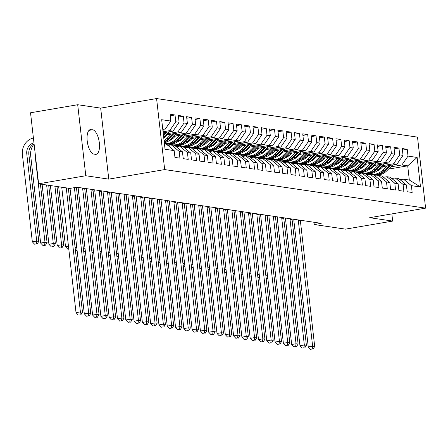 <?xml version="1.0" encoding="UTF-8"?>
<svg xmlns="http://www.w3.org/2000/svg" width="448" height="448" viewBox="0 0 448 448"><rect width="100%" height="100%" fill="white"/><g stroke="black" fill="none" stroke-linecap="round" stroke-linejoin="round"><path stroke-width="0.67" d="M77.7 104.726L85.792 175.739L108.769 179.133L100.677 108.119L77.7 104.726L30.531 112.778L38.623 183.798L69.888 188.418L76.877 187.225L321.216 223.328L314.227 224.521L345.498 229.141L392.666 221.082L391.849 213.903M100.677 108.119L156.582 98.566L417.508 137.127L425.6 208.141L164.674 169.585L156.582 98.566M388.545 169.103L407.702 165.833L417.133 157.45L408.01 156.1L407.232 149.29L402.259 148.551L403.032 155.366L399.717 154.874L398.938 148.064L393.966 147.325L394.738 154.14L391.423 153.653L390.645 146.838L385.672 146.104L386.445 152.914L383.13 152.426L382.351 145.611L377.378 144.878L378.151 151.687L374.836 151.2L374.058 144.385L369.079 143.651L369.858 150.466L366.542 149.974L365.764 143.158L360.786 142.425L361.564 149.24L358.249 148.747L357.47 141.932L352.492 141.198L353.27 148.014L349.955 147.521L349.177 140.711L344.198 139.972L344.977 146.787L341.656 146.294L340.883 139.485L335.905 138.746L336.683 145.561L333.362 145.074L332.59 138.258L327.611 137.525L328.39 144.334L325.069 143.847L324.296 137.032L319.318 136.298L320.096 143.108L316.775 142.621L316.002 135.806L311.024 135.072L311.802 141.887L308.482 141.394L307.709 134.579L302.73 133.846L303.509 140.661L300.188 140.168L299.415 133.353L294.437 132.619L295.215 139.434L291.894 138.942L291.116 132.132L286.143 131.393L286.916 138.208L283.601 137.715L282.822 130.906L277.85 130.166L278.622 136.982L275.307 136.494L274.529 129.679L269.556 128.946L270.329 135.755L267.014 135.268L266.235 128.453L261.262 127.719L262.035 134.529L258.72 134.042L257.942 127.226L252.969 126.493L253.742 133.308L250.426 132.815L249.648 126L244.675 125.266L245.448 132.082L242.133 131.589L241.354 124.774L236.376 124.04L237.154 130.855L233.839 130.362L233.061 123.553L228.082 122.814L228.861 129.629L225.546 129.136L224.767 122.326L219.789 121.587L220.567 128.402L217.252 127.915L216.474 121.1L211.495 120.366L212.274 127.176L208.953 126.689L208.18 119.874L203.202 119.14L203.98 125.95L200.659 125.462L199.886 118.647L194.908 117.914L195.686 124.729L192.366 124.236L191.593 117.421L186.614 116.687L187.393 123.502L184.072 123.01L183.299 116.194L178.321 115.461L179.099 122.276L175.778 121.783L175.006 114.974L170.027 114.234L170.806 121.05L164.69 129.92L162.814 129.646M417.133 157.45L420.504 187.006L411.376 185.657L403.514 179.178L400.131 179.754M170.806 121.05L161.678 119.7L165.049 149.257L174.171 150.606L174.95 157.422L179.922 158.155L179.15 151.346L182.465 151.833L183.243 158.648L188.216 159.382L187.443 152.566L190.758 153.059L191.537 159.874L196.51 160.608L195.737 153.793L199.052 154.286L199.83 161.095L204.803 161.834L204.03 155.019L207.346 155.512L208.124 162.322L213.097 163.061L212.324 156.246L215.639 156.733L216.418 163.548L221.396 164.287L220.618 157.472L223.933 157.959L224.711 164.774L229.69 165.508L228.911 158.698L232.226 159.186L233.005 166.001L237.983 166.734L237.205 159.919L240.52 160.412L241.298 167.227L246.277 167.961L245.498 161.146L248.819 161.638L249.592 168.454L254.57 169.187L253.792 162.372L257.113 162.865L257.886 169.674L262.864 170.414L262.086 163.598L265.406 164.091L266.179 170.901L271.158 171.64L270.379 164.825L273.7 165.312L274.473 172.127L279.451 172.861L278.673 166.051L281.994 166.538L282.766 173.354L287.745 174.087L286.966 167.278L290.287 167.765L291.06 174.58L296.038 175.314L295.26 168.498L298.581 168.991L299.359 175.806L304.332 176.54L303.559 169.725L306.874 170.218L307.653 177.033L312.626 177.766L311.853 170.951L315.168 171.444L315.946 178.254L320.919 178.993L320.146 172.178L323.462 172.67L324.24 179.48L329.213 180.219L328.44 173.404L331.755 173.891L332.534 180.706L337.506 181.44L336.734 174.63L340.049 175.118L340.827 181.933L345.8 182.666L345.027 175.857L348.342 176.344L349.121 183.159L354.099 183.893L353.321 177.078L356.636 177.57L357.414 184.386L362.393 185.119L361.614 178.304L364.93 178.797L365.708 185.612L370.686 186.346L369.908 179.53L373.223 180.023L374.002 186.833L378.98 187.572L378.202 180.757L381.522 181.25L382.295 188.059L387.274 188.798L386.495 181.983L389.816 182.47L390.589 189.286L395.567 190.019L394.789 183.21L398.11 183.697L398.882 190.512L403.861 191.246L403.082 184.436L406.403 184.923L407.176 191.738L412.154 192.472L411.376 185.657M163.055 131.785L169.669 130.654L172.984 131.146L163.173 132.821M175.778 121.783L169.669 130.654M179.099 122.276L172.984 131.146M164.433 143.847L166.309 144.122L174.171 150.606M166.919 133.767L177.962 131.88L181.278 132.373L165.598 135.05M184.072 123.01L177.962 131.88M187.393 123.502L181.278 132.373M179.15 151.346L171.282 144.861L167.899 145.438M171.282 144.861L174.602 145.348L182.465 151.833M163.649 136.97L165.273 136.69M175.213 134.994L186.256 133.106L189.571 133.599L173.891 136.276M192.366 124.236L186.256 133.106M195.686 124.729L189.571 133.599M187.443 152.566L179.581 146.087L176.193 146.664M179.581 146.087L182.896 146.574L190.758 153.059M171.914 138.197L173.566 137.917M183.506 136.22L194.55 134.333L197.865 134.826L182.185 137.502M170.582 139.485L171.942 139.25M200.659 125.462L194.55 134.333M203.98 125.95L197.865 134.826M195.737 153.793L187.874 147.308L184.486 147.89M187.874 147.308L191.19 147.801L199.052 154.286M180.208 139.423L181.866 139.143M191.8 137.446L202.843 135.559L206.158 136.046L190.478 138.729M178.875 140.711L180.236 140.476M208.953 126.689L202.843 135.559M212.274 127.176L206.158 136.046M204.03 155.019L196.168 148.534L192.78 149.111M196.168 148.534L199.483 149.027L207.346 155.512M166.628 144.385L168.134 144.127M188.502 140.65L190.159 140.37M200.094 138.673L211.137 136.786L214.452 137.273L198.772 139.955M168.196 145.174L171.55 144.603M187.169 141.932L188.53 141.702M217.252 127.915L211.137 136.786M220.567 128.402L214.452 137.273M212.324 156.246L204.462 149.761L201.079 150.338M204.462 149.761L207.777 150.254L215.639 156.733M174.922 145.611L176.428 145.354M196.795 141.876L198.453 141.596M208.387 139.894L219.43 138.012L222.746 138.499L207.066 141.176M176.49 146.401L179.844 145.83M195.462 143.158L196.823 142.929M225.546 129.136L219.43 138.012M228.861 129.629L222.746 138.499M220.618 157.472L212.755 150.987L209.373 151.564M212.755 150.987L216.07 151.48L223.933 157.959M183.215 146.838L184.722 146.58M205.089 143.102L206.746 142.817M216.681 141.12L227.724 139.233L231.039 139.726L215.365 142.402M184.783 147.627L188.138 147.056M203.756 144.385L205.117 144.155M233.839 130.362L227.724 139.233M237.154 130.855L231.039 139.726M228.911 158.698L221.049 152.214L217.666 152.79M221.049 152.214L224.364 152.701L232.226 159.186M191.509 148.064L193.015 147.806M213.382 144.329L215.04 144.043M224.974 142.346L236.018 140.459L239.333 140.952L223.658 143.629M193.077 148.854L196.431 148.282M212.055 145.611L213.41 145.382M242.133 131.589L236.018 140.459M245.448 132.082L239.333 140.952M237.205 159.919L229.342 153.44L225.96 154.017M229.342 153.44L232.658 153.927L240.52 160.412M199.802 149.29L201.309 149.033M221.676 145.555L223.334 145.27M233.268 143.573L244.311 141.686L247.632 142.178L231.952 144.855M201.37 150.08L204.725 149.503M220.349 146.838L221.704 146.602M250.426 132.815L244.311 141.686M253.742 133.308L247.632 142.178M245.498 161.146L237.636 154.666L234.254 155.243M237.636 154.666L240.951 155.154L248.819 161.638M208.096 150.517L209.602 150.259M229.97 146.776L231.627 146.496M241.567 144.799L252.605 142.912L255.926 143.405L240.246 146.082M209.664 151.306L213.018 150.73M228.642 148.064L229.998 147.829M258.72 134.042L252.605 142.912M262.035 134.529L255.926 143.405M253.792 162.372L245.93 155.887L242.547 156.47M245.93 155.887L249.245 156.38L257.113 162.865M216.39 151.743L217.896 151.486M238.263 148.002L239.921 147.722M249.861 146.026L260.898 144.138L264.219 144.626L248.539 147.308M217.958 152.527L221.312 151.956M236.936 149.29L238.297 149.055M267.014 135.268L260.898 144.138M270.329 135.755L264.219 144.626M262.086 163.598L254.223 157.114L250.841 157.69M254.223 157.114L257.544 157.606L265.406 164.091M224.683 152.964L226.195 152.706M246.557 149.229L248.214 148.949M258.154 147.252L269.192 145.365L272.513 145.852L256.833 148.534M226.251 153.754L229.606 153.182M245.23 150.511L246.59 150.282M275.307 136.494L269.192 145.365M278.622 136.982L272.513 145.852M270.379 164.825L262.517 158.34L259.134 158.917M262.517 158.34L265.838 158.833L273.7 165.312M232.977 154.19L234.489 153.933M254.85 150.455L256.508 150.17M266.448 148.473L277.486 146.591L280.806 147.078L265.126 149.755M234.545 154.98L237.899 154.409M253.523 151.738L254.884 151.508M283.601 137.715L277.486 146.591M286.916 138.208L280.806 147.078M278.673 166.051L270.81 159.566L267.428 160.143M270.81 159.566L274.131 160.059L281.994 166.538M241.27 155.417L242.782 155.159M263.144 151.682L264.802 151.396M274.742 149.699L285.779 147.812L289.1 148.305L273.42 150.982M242.838 156.206L246.193 155.635M261.817 152.964L263.178 152.734M291.894 138.942L285.779 147.812M295.215 139.434L289.1 148.305M286.966 167.278L279.104 160.793L275.722 161.37M279.104 160.793L282.425 161.28L290.287 167.765M249.564 156.643L251.076 156.386M271.438 152.908L273.095 152.622M283.035 150.926L294.073 149.038L297.394 149.531L281.714 152.208M251.132 157.433L254.492 156.862M270.11 154.19L271.471 153.961M300.188 140.168L294.073 149.038M303.509 140.661L297.394 149.531M295.26 168.498L287.398 162.019L284.015 162.596M287.398 162.019L290.718 162.506L298.581 168.991M257.863 157.87L259.37 157.612M279.731 154.134L281.389 153.849M291.329 152.152L302.372 150.265L305.687 150.758L290.007 153.434M259.426 158.659L262.786 158.082M278.404 155.417L279.765 155.182M308.482 141.394L302.372 150.265M311.802 141.887L305.687 150.758M303.559 169.725L295.691 163.246L292.309 163.822M295.691 163.246L299.012 163.733L306.874 170.218M266.157 159.096L267.663 158.838M288.025 155.355L289.682 155.075M299.622 153.378L310.666 151.491L313.981 151.984L298.301 154.661M267.719 159.886L271.079 159.309M286.698 156.643L288.058 156.408M316.775 142.621L310.666 151.491M320.096 143.108L313.981 151.984M311.853 170.951L303.985 164.466L300.602 165.049M303.985 164.466L307.306 164.959L315.168 171.444M274.45 160.317L275.957 160.065M296.324 156.582L297.976 156.302M307.916 154.605L318.959 152.718L322.274 153.205L306.594 155.887M276.018 161.106L279.373 160.535M294.991 157.87L296.352 157.634M325.069 143.847L318.959 152.718M328.39 144.334L322.274 153.205M320.146 172.178L312.284 165.693L308.896 166.27M312.284 165.693L315.599 166.186L323.462 172.67M282.744 161.543L284.25 161.286M304.618 157.808L306.27 157.528M316.21 155.826L327.253 153.944L330.568 154.431L314.888 157.108M284.312 162.333L287.666 161.762M303.285 159.09L304.646 158.861M333.362 145.074L327.253 153.944M336.683 145.561L330.568 154.431M328.44 173.404L320.578 166.919L317.19 167.496M320.578 166.919L323.893 167.412L331.755 173.891M291.038 162.77L292.544 162.512M312.911 159.034L314.569 158.749M324.503 157.052L335.546 155.17L338.862 155.658L323.182 158.334M292.606 163.559L295.96 162.988M311.578 160.317L312.939 160.087M341.656 146.294L335.546 155.17M344.977 146.787L338.862 155.658M336.734 174.63L328.871 168.146L325.483 168.722M328.871 168.146L332.186 168.633L340.049 175.118M299.331 163.996L300.838 163.738M321.205 160.261L322.862 159.975M332.797 158.278L343.84 156.391L347.155 156.884L331.475 159.561M300.899 164.786L304.254 164.214M319.872 161.543L321.233 161.314M349.955 147.521L343.84 156.391M353.27 148.014L347.155 156.884M345.027 175.857L337.165 169.372L333.782 169.949M337.165 169.372L340.48 169.859L348.342 176.344M307.625 165.222L309.131 164.965M329.498 161.487L331.156 161.202M341.09 159.505L352.134 157.618L355.449 158.11L339.769 160.787M309.193 166.012L312.547 165.435M328.166 162.77L329.526 162.54M358.249 148.747L352.134 157.618M361.564 149.24L355.449 158.11M353.321 177.078L345.458 170.598L342.076 171.175M345.458 170.598L348.774 171.086L356.636 177.57M315.918 166.449L317.425 166.191M337.792 162.714L339.45 162.428M349.384 160.731L360.427 158.844L363.742 159.337L348.068 162.014M317.486 167.238L320.841 166.662M336.459 163.996L337.82 163.761M366.542 149.974L360.427 158.844M369.858 150.466L363.742 159.337M361.614 178.304L353.752 171.825L350.37 172.402M353.752 171.825L357.067 172.312L364.93 178.797M324.212 167.675L325.718 167.418M346.086 163.934L347.743 163.654M357.678 161.958L368.721 160.07L372.036 160.563L356.362 163.24M325.78 168.465L329.134 167.888M344.758 165.222L346.114 164.987M374.836 151.2L368.721 160.07M378.151 151.687L372.036 160.563M369.908 179.53L362.046 173.046L358.663 173.628M362.046 173.046L365.361 173.538L373.223 180.023M332.506 168.896L334.012 168.638M354.379 165.161L356.037 164.881M365.971 163.184L377.014 161.297L380.335 161.784L364.655 164.466M334.074 169.686L337.428 169.114M353.052 166.449L354.407 166.214M383.13 152.426L377.014 161.297M386.445 152.914L380.335 161.784M378.202 180.757L370.339 174.272L366.957 174.849M370.339 174.272L373.654 174.765L381.522 181.25M340.799 170.122L342.306 169.865M362.673 166.387L364.33 166.107M374.27 164.405L385.308 162.523L388.629 163.01L372.949 165.687M342.367 170.912L345.722 170.341M361.346 167.67L362.701 167.44M391.423 153.653L385.308 162.523M394.738 154.14L388.629 163.01M386.495 181.983L378.633 175.498L375.25 176.075M378.633 175.498L381.948 175.991L389.816 182.47M349.093 171.349L350.599 171.091M370.966 167.614L372.624 167.328M382.564 165.631L393.602 163.75L396.922 164.237L381.242 166.914M350.661 172.138L354.015 171.567M369.639 168.896L371 168.666M399.717 154.874L393.602 163.75M403.032 155.366L396.922 164.237M394.789 183.21L386.926 176.725L383.544 177.302M386.926 176.725L390.247 177.212L398.11 183.697M357.386 172.575L358.898 172.318M379.26 168.84L380.918 168.554M390.858 166.858L401.895 164.97L407.702 165.833L409.321 180.034L403.514 179.178M363.871 173.32L364.7 173.174M376.718 171.125L377.07 171.063M408.01 156.1L401.895 164.97M403.082 184.436L395.22 177.951L391.838 178.528M395.22 177.951L398.541 178.438L406.403 184.923M85.792 175.739L38.623 183.798M425.6 208.141L369.695 217.689L392.666 221.082M108.769 179.133L164.674 169.585M313.97 222.258L314.227 224.521M162.882 130.228L164.69 129.92M420.504 187.006L409.321 180.034M91.129 129.539A12.454 5.146 80.3 0 0 90.429 129.545A12.454 5.146 80.3 0 0 87.326 141.865A12.454 5.146 80.3 0 0 93.929 154.106L95.424 154.33A12.454 5.146 80.3 0 0 96.118 154.325A12.454 5.146 80.3 0 0 99.226 142.005A12.454 5.146 80.3 0 0 92.624 129.763L89.774 129.774M407.232 149.29L402.433 150.108M398.938 148.064L394.139 148.882M390.645 146.838L385.846 147.655M382.351 145.611L377.552 146.429M374.058 144.385L369.258 145.208M365.764 143.158L360.965 143.982M357.47 141.932L352.671 142.755M349.177 140.711L344.378 141.529M340.883 139.485L336.084 140.302M332.59 138.258L327.79 139.076M324.296 137.032L319.497 137.85M316.002 135.806L311.203 136.629M307.709 134.579L302.91 135.402M299.415 133.353L294.616 134.176M291.116 132.132L286.317 132.95M282.822 130.906L278.023 131.723M274.529 129.679L269.73 130.497M266.235 128.453L261.436 129.27M257.942 127.226L253.142 128.05M249.648 126L244.849 126.823M241.354 124.774L236.555 125.597M233.061 123.553L228.262 124.37M224.767 122.326L219.968 123.144M216.474 121.1L211.674 121.918M208.18 119.874L203.381 120.691M199.886 118.647L195.087 119.47M191.593 117.421L186.794 118.244M183.299 116.194L178.5 117.018M175.006 114.974L170.206 115.791M384.412 177.156A14.89 13.434 -81.6 0 0 383.561 176.999L383.09 176.926M383.97 177.229A14.89 13.434 -81.6 0 0 383.18 177.005M300.334 220.242A9.733 8.781 -81.6 0 0 300.384 220.886L314.698 346.506L312.626 346.198L312.222 349.009L310.475 349.311L312.222 349.009M298.262 219.934A9.733 8.781 -81.6 0 0 298.312 220.578L312.626 346.198L308.258 346.948L293.944 221.323A14.599 13.171 98.4 0 1 293.843 219.285M308.258 346.948L310.475 349.311M313.051 349.132L314.698 346.506M382.9 166.634L380.878 168.594A12.359 11.155 98.4 0 1 376.538 171.254M387.038 165.922L382.362 170.47A14.89 13.434 98.4 0 1 371.454 174.171A14.89 13.434 98.4 0 1 369.41 173.69M392.834 164.937L386.506 171.08A14.89 13.434 98.4 0 1 375.603 174.787L374.024 174.552A14.89 13.434 -81.6 0 0 384.933 170.85L390.634 165.312M370.065 169.238A12.359 11.155 98.4 0 1 369.729 168.879M389.239 165.547L383.936 170.699A14.89 13.434 98.4 0 1 373.033 174.406L371.454 174.171M373.531 174.468A14.89 13.434 -81.6 0 0 374.024 174.552M267.82 278.326L266.784 278.505L267.854 278.589M265.882 275.918L267.518 275.638M266.095 277.766L266.784 278.505M376.118 175.93A14.89 13.434 -81.6 0 0 375.267 175.773L374.797 175.7M375.676 176.002A14.89 13.434 -81.6 0 0 374.886 175.778M292.04 219.016A9.733 8.781 -81.6 0 0 292.09 219.66L306.404 345.279L304.332 344.977L303.929 347.782L302.182 348.085L303.929 347.782M289.968 218.708A9.733 8.781 -81.6 0 0 290.018 219.352L304.332 344.977L299.964 345.722L285.65 220.102A14.599 13.171 98.4 0 1 285.55 218.058M299.964 345.722L302.182 348.085M304.758 347.906L306.404 345.279M367.825 174.703A14.89 13.434 -81.6 0 0 366.974 174.546L366.503 174.479M367.382 174.776A14.89 13.434 -81.6 0 0 366.593 174.552M283.746 217.79A9.733 8.781 -81.6 0 0 283.797 218.434L298.11 344.053L296.038 343.75L295.635 346.562L293.888 346.858L295.635 346.562M281.674 217.487A9.733 8.781 -81.6 0 0 281.725 218.126L296.038 343.75L291.67 344.495L277.357 218.876A14.599 13.171 98.4 0 1 277.256 216.832M291.67 344.495L293.888 346.858M296.464 346.685L298.11 344.053M374.606 165.407L372.585 167.373A12.359 11.155 98.4 0 1 368.245 170.027M378.745 164.702L374.069 169.243A14.89 13.434 98.4 0 1 363.16 172.95A14.89 13.434 98.4 0 1 361.116 172.463M384.541 163.71L378.213 169.854A14.89 13.434 98.4 0 1 367.31 173.561L365.73 173.326A14.89 13.434 -81.6 0 0 376.639 169.624L382.34 164.086M361.771 168.011A12.359 11.155 98.4 0 1 361.435 167.658M380.946 164.321L375.642 169.478A14.89 13.434 98.4 0 1 364.734 173.18L363.16 172.95M365.238 173.242A14.89 13.434 -81.6 0 0 365.73 173.326M259.526 277.099L258.49 277.278L259.56 277.362M257.589 274.691L259.224 274.411M257.802 276.545L258.49 277.278M366.313 164.181L364.291 166.146A12.359 11.155 98.4 0 1 359.951 168.801M370.451 163.475L365.775 168.017A14.89 13.434 98.4 0 1 354.866 171.724A14.89 13.434 98.4 0 1 352.817 171.237M376.247 162.484L369.919 168.633A14.89 13.434 98.4 0 1 359.016 172.334L357.437 172.105A14.89 13.434 -81.6 0 0 368.346 168.398L374.046 162.859M353.478 166.785A12.359 11.155 98.4 0 1 353.142 166.432M372.652 163.1L367.349 168.252A14.89 13.434 98.4 0 1 356.44 171.954L354.866 171.724M356.944 172.021A14.89 13.434 -81.6 0 0 357.437 172.105M251.233 275.878L250.197 276.052L251.266 276.136M249.295 273.465L250.93 273.185M249.508 275.318L250.197 276.052M359.531 173.477A14.89 13.434 -81.6 0 0 358.68 173.32L358.21 173.253M359.089 173.555A14.89 13.434 -81.6 0 0 358.299 173.326M275.453 216.563A9.733 8.781 -81.6 0 0 275.503 217.207L289.817 342.832L287.745 342.524L287.342 345.335L285.594 345.632L287.342 345.335M273.375 216.261A9.733 8.781 -81.6 0 0 273.431 216.905L287.745 342.524L283.377 343.269L269.063 217.65A14.599 13.171 98.4 0 1 268.962 215.606M283.377 343.269L285.594 345.632M288.17 345.458L289.817 342.832M351.238 172.25A14.89 13.434 -81.6 0 0 350.386 172.094L349.91 172.026M350.79 172.329A14.89 13.434 -81.6 0 0 350.006 172.099M267.159 215.342A9.733 8.781 -81.6 0 0 267.21 215.981L281.523 341.606L279.451 341.298L279.048 344.109L277.301 344.406L279.048 344.109M265.082 215.034A9.733 8.781 -81.6 0 0 265.138 215.678L279.451 341.298L275.083 342.042L260.77 216.423A14.599 13.171 98.4 0 1 260.669 214.379M275.083 342.042L277.301 344.406M279.877 344.232L281.523 341.606M358.019 162.954L355.998 164.92A12.359 11.155 98.4 0 1 351.652 167.58M362.158 162.249L357.476 166.79A14.89 13.434 98.4 0 1 346.573 170.498A14.89 13.434 98.4 0 1 344.523 170.01M367.954 161.258L361.626 167.406A14.89 13.434 98.4 0 1 350.717 171.108L349.143 170.878A14.89 13.434 -81.6 0 0 360.052 167.171L365.753 161.633M345.184 165.558A12.359 11.155 98.4 0 1 344.848 165.206M364.358 161.874L359.055 167.026A14.89 13.434 98.4 0 1 348.146 170.727L346.573 170.498M348.645 170.794A14.89 13.434 -81.6 0 0 349.143 170.878M242.939 274.652L241.903 274.826L242.973 274.91M241.002 272.238L242.637 271.958M241.214 274.092L241.903 274.826M349.72 161.728L347.704 163.694A12.359 11.155 98.4 0 1 343.358 166.354M353.864 161.022L349.182 165.564A14.89 13.434 98.4 0 1 338.279 169.271A14.89 13.434 98.4 0 1 336.23 168.784M359.66 160.031L353.332 166.18A14.89 13.434 98.4 0 1 342.423 169.882L340.85 169.652A14.89 13.434 -81.6 0 0 351.758 165.945L357.459 160.406M336.89 164.332A12.359 11.155 98.4 0 1 336.554 163.979M356.065 160.647L350.762 165.799A14.89 13.434 98.4 0 1 339.853 169.506L338.279 169.271M340.351 169.568A14.89 13.434 -81.6 0 0 340.85 169.652M234.646 273.426L233.61 273.599L234.674 273.683M232.708 271.012L234.338 270.738M232.921 272.866L233.61 273.599M342.944 171.024A14.89 13.434 -81.6 0 0 342.093 170.867L341.617 170.8M342.496 171.102A14.89 13.434 -81.6 0 0 341.712 170.873M258.866 214.116A9.733 8.781 -81.6 0 0 258.916 214.76L273.23 340.379L271.158 340.071L270.754 342.882L269.007 343.179L270.754 342.882M256.788 213.808A9.733 8.781 -81.6 0 0 256.844 214.452L271.158 340.071L266.79 340.816L252.476 215.197A14.599 13.171 98.4 0 1 252.375 213.158M266.79 340.816L269.007 343.179M271.583 343.006L273.23 340.379M341.426 160.507L339.405 162.467A12.359 11.155 98.4 0 1 335.065 165.127M345.57 159.796L340.889 164.343A14.89 13.434 98.4 0 1 329.986 168.045A14.89 13.434 98.4 0 1 327.936 167.558M351.366 158.805L345.038 164.954A14.89 13.434 98.4 0 1 334.13 168.661L332.556 168.426A14.89 13.434 -81.6 0 0 343.465 164.718L349.166 159.186M328.597 163.106A12.359 11.155 98.4 0 1 328.261 162.753M347.771 159.421L342.468 164.573A14.89 13.434 98.4 0 1 331.559 168.28L329.986 168.045M332.058 168.342A14.89 13.434 -81.6 0 0 332.556 168.426M226.352 272.199L225.316 272.378L226.38 272.457M224.414 269.791L226.044 269.511M224.627 271.639L225.316 272.378M334.65 169.803A14.89 13.434 -81.6 0 0 333.799 169.646L333.323 169.574M334.202 169.876A14.89 13.434 -81.6 0 0 333.418 169.652M250.572 212.89A9.733 8.781 -81.6 0 0 250.622 213.534L264.936 339.153L262.864 338.845L262.455 341.656L260.714 341.953L262.455 341.656M248.494 212.582A9.733 8.781 -81.6 0 0 248.55 213.226L262.864 338.845L258.496 339.59L244.182 213.97A14.599 13.171 98.4 0 1 244.082 211.932M258.496 339.59L260.714 341.953M263.29 341.779L264.936 339.153M333.133 159.281L331.111 161.241A12.359 11.155 98.4 0 1 326.771 163.901M337.277 158.57L332.595 163.117A14.89 13.434 98.4 0 1 321.692 166.818A14.89 13.434 98.4 0 1 319.642 166.331M343.073 157.584L336.745 163.727A14.89 13.434 98.4 0 1 325.836 167.434L324.262 167.199A14.89 13.434 -81.6 0 0 335.166 163.498L340.872 157.959M320.303 161.885A12.359 11.155 98.4 0 1 319.967 161.526M339.478 158.194L334.174 163.346A14.89 13.434 98.4 0 1 323.266 167.054L321.692 166.818M323.764 167.115A14.89 13.434 -81.6 0 0 324.262 167.199M218.058 270.973L217.022 271.152L218.086 271.23M216.121 268.565L217.75 268.285M216.334 270.413L217.022 271.152M326.351 168.577A14.89 13.434 -81.6 0 0 325.506 168.42L325.03 168.347M325.909 168.65A14.89 13.434 -81.6 0 0 325.125 168.426M242.273 211.663A9.733 8.781 -81.6 0 0 242.329 212.307L256.642 337.926L254.57 337.618L254.162 340.43L252.414 340.732L254.162 340.43M240.201 211.355A9.733 8.781 -81.6 0 0 240.257 211.999L254.57 337.618L250.202 338.369L235.889 212.744A14.599 13.171 98.4 0 1 235.788 210.706M250.202 338.369L252.414 340.732M254.996 340.553L256.642 337.926M318.058 167.35A14.89 13.434 -81.6 0 0 317.212 167.194L316.736 167.121M317.615 167.423A14.89 13.434 -81.6 0 0 316.826 167.199M233.979 210.437A9.733 8.781 -81.6 0 0 234.035 211.081L248.349 336.7L246.277 336.398L245.868 339.203L244.121 339.506L245.868 339.203M231.907 210.129A9.733 8.781 -81.6 0 0 231.963 210.773L246.277 336.398L241.909 337.142L227.595 211.523A14.599 13.171 98.4 0 1 227.494 209.479M241.909 337.142L244.121 339.506M246.697 339.326L248.349 336.7M309.764 166.124A14.89 13.434 -81.6 0 0 308.918 165.967L308.442 165.9M309.322 166.202A14.89 13.434 -81.6 0 0 308.532 165.973M225.686 209.21A9.733 8.781 -81.6 0 0 225.742 209.854L240.055 335.474L237.978 335.171L237.574 337.982L235.827 338.279L237.574 337.982M223.614 208.908A9.733 8.781 -81.6 0 0 223.67 209.546L237.978 335.171L233.615 335.916L219.302 210.297A14.599 13.171 98.4 0 1 219.201 208.253M233.615 335.916L235.827 338.279M238.403 338.106L240.055 335.474M301.47 164.898A14.89 13.434 -81.6 0 0 300.625 164.741L300.149 164.674M301.028 164.976A14.89 13.434 -81.6 0 0 300.238 164.746M217.392 207.984A9.733 8.781 -81.6 0 0 217.448 208.628L231.762 334.253L229.684 333.945L229.281 336.756L227.534 337.053L229.281 336.756M215.32 207.682A9.733 8.781 -81.6 0 0 215.376 208.326L229.684 333.945L225.316 334.69L211.008 209.07A14.599 13.171 98.4 0 1 210.907 207.026M225.316 334.69L227.534 337.053M230.11 336.879L231.762 334.253M293.177 163.671A14.89 13.434 -81.6 0 0 292.331 163.514L291.855 163.447M292.734 163.75A14.89 13.434 -81.6 0 0 291.945 163.52M209.098 206.763A9.733 8.781 -81.6 0 0 209.154 207.402L223.468 333.026L221.39 332.718L220.987 335.53L219.24 335.826L220.987 335.53M207.026 206.455A9.733 8.781 -81.6 0 0 207.077 207.099L221.39 332.718L217.022 333.463L202.714 207.844A14.599 13.171 98.4 0 1 202.614 205.8M217.022 333.463L219.24 335.826M221.816 335.653L223.468 333.026M284.883 162.445A14.89 13.434 -81.6 0 0 284.038 162.288L283.562 162.221M284.441 162.523A14.89 13.434 -81.6 0 0 283.651 162.294M200.805 205.537A9.733 8.781 -81.6 0 0 200.861 206.181L215.174 331.8L213.097 331.492L212.694 334.303L210.946 334.6L212.694 334.303M198.733 205.229A9.733 8.781 -81.6 0 0 198.783 205.873L213.097 331.492L208.729 332.237L194.415 206.618A14.599 13.171 98.4 0 1 194.32 204.579M208.729 332.237L210.946 334.6M213.522 334.426L215.174 331.8M276.59 161.224A14.89 13.434 -81.6 0 0 275.738 161.067L275.268 160.994M276.147 161.297A14.89 13.434 -81.6 0 0 275.358 161.073M192.511 204.31A9.733 8.781 -81.6 0 0 192.567 204.954L206.875 330.574L204.803 330.266L204.4 333.077L202.653 333.379L204.4 333.077M190.439 204.002A9.733 8.781 -81.6 0 0 190.49 204.646L204.803 330.266L200.435 331.016L186.122 205.391A14.599 13.171 98.4 0 1 186.021 203.353M200.435 331.016L202.653 333.379M205.229 333.2L206.875 330.574M268.296 159.998A14.89 13.434 -81.6 0 0 267.445 159.841L266.974 159.768M267.854 160.07A14.89 13.434 -81.6 0 0 267.064 159.846M184.218 203.084A9.733 8.781 -81.6 0 0 184.274 203.728L198.582 329.347L196.51 329.039L196.106 331.85L194.359 332.153L196.106 331.85M182.146 202.776A9.733 8.781 -81.6 0 0 182.196 203.42L196.51 329.039L192.142 329.79L177.828 204.165A14.599 13.171 98.4 0 1 177.727 202.126M192.142 329.79L194.359 332.153M196.935 331.974L198.582 329.347M260.002 158.771A14.89 13.434 -81.6 0 0 259.151 158.614L258.681 158.542M259.56 158.844A14.89 13.434 -81.6 0 0 258.77 158.62M175.924 201.858A9.733 8.781 -81.6 0 0 175.98 202.502L190.288 328.121L188.216 327.818L187.813 330.63L186.066 330.926L187.813 330.63M173.852 201.55A9.733 8.781 -81.6 0 0 173.902 202.194L188.216 327.818L183.848 328.563L169.534 202.944A14.599 13.171 98.4 0 1 169.434 200.9M183.848 328.563L186.066 330.926M188.642 330.747L190.288 328.121M324.839 158.054L322.818 160.014A12.359 11.155 98.4 0 1 318.478 162.674M328.983 157.349L324.302 161.89A14.89 13.434 98.4 0 1 313.398 165.592A14.89 13.434 98.4 0 1 311.349 165.11M334.779 156.358L328.451 162.501A14.89 13.434 98.4 0 1 317.542 166.208L315.969 165.973A14.89 13.434 -81.6 0 0 326.872 162.271L332.573 156.733M312.01 160.658A12.359 11.155 98.4 0 1 311.674 160.3M331.184 156.968L325.881 162.126A14.89 13.434 98.4 0 1 314.972 165.827L313.398 165.592M315.47 165.889A14.89 13.434 -81.6 0 0 315.969 165.973M209.765 269.746L208.729 269.926L209.793 270.01M207.827 267.338L209.457 267.058M208.04 269.186L208.729 269.926M316.546 156.828L314.524 158.794A12.359 11.155 98.4 0 1 310.184 161.448M320.69 156.122L316.008 160.664A14.89 13.434 98.4 0 1 305.105 164.371A14.89 13.434 98.4 0 1 303.055 163.884M326.486 155.131L320.158 161.28A14.89 13.434 98.4 0 1 309.249 164.982L307.675 164.746A14.89 13.434 -81.6 0 0 318.578 161.045L324.279 155.506M303.716 159.432A12.359 11.155 98.4 0 1 303.38 159.079M322.89 155.742L317.587 160.899A14.89 13.434 98.4 0 1 306.678 164.601L305.105 164.371M307.177 164.662A14.89 13.434 -81.6 0 0 307.675 164.746M201.471 268.52L200.435 268.699L201.499 268.783M199.534 266.112L201.163 265.832M199.746 267.966L200.435 268.699M308.252 155.602L306.23 157.567A12.359 11.155 98.4 0 1 301.89 160.222M312.39 154.896L307.714 159.438A14.89 13.434 98.4 0 1 296.811 163.145A14.89 13.434 98.4 0 1 294.762 162.658M318.192 153.905L311.864 160.054A14.89 13.434 98.4 0 1 300.955 163.755L299.382 163.526A14.89 13.434 -81.6 0 0 310.285 159.818L315.986 154.28M295.417 158.206A12.359 11.155 98.4 0 1 295.086 157.853M314.597 154.521L309.294 159.673A14.89 13.434 98.4 0 1 298.385 163.374L296.811 163.145M298.883 163.442A14.89 13.434 -81.6 0 0 299.382 163.526M193.178 267.299L192.142 267.473L193.206 267.557M191.24 264.886L192.87 264.606M191.453 266.739L192.142 267.473M299.958 154.375L297.937 156.341A12.359 11.155 98.4 0 1 293.597 159.001M304.097 153.67L299.421 158.211A14.89 13.434 98.4 0 1 288.512 161.918A14.89 13.434 98.4 0 1 286.468 161.431M309.898 152.678L303.57 158.827A14.89 13.434 98.4 0 1 292.662 162.529L291.088 162.299A14.89 13.434 -81.6 0 0 301.991 158.592L307.692 153.054M287.123 156.979A12.359 11.155 98.4 0 1 286.793 156.626M306.303 153.294L300.994 158.446A14.89 13.434 98.4 0 1 290.091 162.148L288.512 161.918M290.59 162.215A14.89 13.434 -81.6 0 0 291.088 162.299M184.884 266.073L183.848 266.246L184.912 266.33M182.946 263.659L184.576 263.379M183.154 265.513L183.848 266.246M291.665 153.149L289.643 155.114A12.359 11.155 98.4 0 1 285.303 157.774M295.803 152.443L291.127 156.99A14.89 13.434 98.4 0 1 280.218 160.692A14.89 13.434 98.4 0 1 278.174 160.205M301.605 151.452L295.277 157.601A14.89 13.434 98.4 0 1 284.368 161.302L282.794 161.073A14.89 13.434 -81.6 0 0 293.698 157.366L299.398 151.827M278.83 155.753A12.359 11.155 98.4 0 1 278.499 155.4M298.01 152.068L292.701 157.22A14.89 13.434 98.4 0 1 281.798 160.927L280.218 160.692M282.296 160.989A14.89 13.434 -81.6 0 0 282.794 161.073M176.59 264.846L175.554 265.026L176.618 265.104M174.653 262.433L176.282 262.158M174.86 264.286L175.554 265.026M283.371 151.928L281.35 153.888A12.359 11.155 98.4 0 1 277.01 156.548M287.51 151.217L282.834 155.764A14.89 13.434 98.4 0 1 271.925 159.466A14.89 13.434 98.4 0 1 269.881 158.978M293.311 150.226L286.978 156.374A14.89 13.434 98.4 0 1 276.074 160.082L274.495 159.846A14.89 13.434 -81.6 0 0 285.404 156.145L291.105 150.606M270.536 154.526A12.359 11.155 98.4 0 1 270.206 154.174M289.716 150.842L284.407 155.994A14.89 13.434 98.4 0 1 273.504 159.701L271.925 159.466M274.002 159.762A14.89 13.434 -81.6 0 0 274.495 159.846M168.297 263.62L167.261 263.799L168.325 263.878M166.359 261.212L167.989 260.932M166.566 263.06L167.261 263.799M275.078 150.702L273.056 152.662A12.359 11.155 98.4 0 1 268.716 155.322M279.216 149.99L274.54 154.538A14.89 13.434 98.4 0 1 263.631 158.239A14.89 13.434 98.4 0 1 261.587 157.752M285.012 149.005L278.684 155.148A14.89 13.434 98.4 0 1 267.781 158.855L266.202 158.62A14.89 13.434 -81.6 0 0 277.11 154.918L282.811 149.38M262.242 153.306A12.359 11.155 98.4 0 1 261.912 152.947M281.422 149.615L276.114 154.767A14.89 13.434 98.4 0 1 265.21 158.474L263.631 158.239M265.709 158.536A14.89 13.434 -81.6 0 0 266.202 158.62M160.003 262.394L158.967 262.573L160.031 262.651M158.066 259.986L159.695 259.706M158.273 261.834L158.967 262.573M266.784 149.475L264.762 151.435A12.359 11.155 98.4 0 1 260.422 154.095M270.922 148.77L266.246 153.311A14.89 13.434 98.4 0 1 255.338 157.013A14.89 13.434 98.4 0 1 253.294 156.531M276.718 147.778L270.39 153.922A14.89 13.434 98.4 0 1 259.487 157.629L257.908 157.394A14.89 13.434 -81.6 0 0 268.817 153.692L274.518 148.154M253.949 152.079A12.359 11.155 98.4 0 1 253.618 151.721M273.129 148.389L267.82 153.546A14.89 13.434 98.4 0 1 256.917 157.248L255.338 157.013M257.415 157.31A14.89 13.434 -81.6 0 0 257.908 157.394M151.71 261.167L150.674 261.346L151.738 261.43M149.772 258.759L151.402 258.479M149.979 260.607L150.674 261.346M258.49 148.249L256.469 150.214A12.359 11.155 98.4 0 1 252.129 152.869M262.629 147.543L257.953 152.085A14.89 13.434 98.4 0 1 247.044 155.792A14.89 13.434 98.4 0 1 245 155.305M268.425 146.552L262.097 152.701A14.89 13.434 98.4 0 1 251.194 156.402L249.614 156.167A14.89 13.434 -81.6 0 0 260.523 152.466L266.224 146.927M245.655 150.853A12.359 11.155 98.4 0 1 245.325 150.5M264.835 147.162L259.526 152.32A14.89 13.434 98.4 0 1 248.623 156.022L247.044 155.792M249.122 156.083A14.89 13.434 -81.6 0 0 249.614 156.167M143.416 259.941L142.374 260.12L143.444 260.204M141.473 257.533L143.108 257.253M141.686 259.386L142.374 260.12M251.709 157.545A14.89 13.434 -81.6 0 0 250.858 157.388L250.387 157.321M251.266 157.623A14.89 13.434 -81.6 0 0 250.477 157.394M167.63 200.631A9.733 8.781 -81.6 0 0 167.681 201.275L181.994 326.894L179.922 326.592L179.519 329.403L177.772 329.7L179.519 329.403M165.558 200.329A9.733 8.781 -81.6 0 0 165.609 200.973L179.922 326.592L175.554 327.337L161.241 201.718A14.599 13.171 98.4 0 1 161.14 199.674M175.554 327.337L177.772 329.7M180.348 329.526L181.994 326.894M250.197 147.022L248.175 148.988A12.359 11.155 98.4 0 1 243.835 151.642M254.335 146.317L249.659 150.858A14.89 13.434 98.4 0 1 238.75 154.566A14.89 13.434 98.4 0 1 236.706 154.078M260.131 145.326L253.803 151.474A14.89 13.434 98.4 0 1 242.9 155.176L241.321 154.946A14.89 13.434 -81.6 0 0 252.23 151.239L257.93 145.701M237.362 149.626A12.359 11.155 98.4 0 1 237.026 149.274M256.536 145.942L251.233 151.094A14.89 13.434 98.4 0 1 240.324 154.795L238.75 154.566M240.828 154.862A14.89 13.434 -81.6 0 0 241.321 154.946M135.117 258.72L134.081 258.894L135.15 258.978M133.179 256.306L134.814 256.026M133.392 258.16L134.081 258.894M243.415 156.318A14.89 13.434 -81.6 0 0 242.564 156.162L242.094 156.094M242.973 156.397A14.89 13.434 -81.6 0 0 242.183 156.167M159.337 199.405A9.733 8.781 -81.6 0 0 159.387 200.049L173.701 325.674L171.629 325.366L171.226 328.177L169.478 328.474L171.226 328.177M157.265 199.102A9.733 8.781 -81.6 0 0 157.315 199.746L171.629 325.366L167.261 326.11L152.947 200.491A14.599 13.171 98.4 0 1 152.846 198.447M167.261 326.11L169.478 328.474M172.054 328.3L173.701 325.674M241.903 145.796L239.882 147.762A12.359 11.155 98.4 0 1 235.542 150.422M246.042 145.09L241.366 149.632A14.89 13.434 98.4 0 1 230.457 153.339A14.89 13.434 98.4 0 1 228.413 152.852M251.838 144.099L245.51 150.248A14.89 13.434 98.4 0 1 234.606 153.95L233.027 153.72A14.89 13.434 -81.6 0 0 243.936 150.013L249.637 144.474M229.068 148.4A12.359 11.155 98.4 0 1 228.732 148.047M248.242 144.715L242.939 149.867A14.89 13.434 98.4 0 1 232.03 153.569L230.457 153.339M232.534 153.636A14.89 13.434 -81.6 0 0 233.027 153.72M126.823 257.494L125.787 257.667L126.857 257.751M124.886 255.08L126.521 254.8M125.098 256.934L125.787 257.667M235.122 155.092A14.89 13.434 -81.6 0 0 234.27 154.935L233.8 154.868M234.679 155.17A14.89 13.434 -81.6 0 0 233.89 154.941M151.043 198.184A9.733 8.781 -81.6 0 0 151.094 198.828L165.407 324.447L163.335 324.139L162.932 326.95L161.185 327.247L162.932 326.95M148.966 197.876A9.733 8.781 -81.6 0 0 149.022 198.52L163.335 324.139L158.967 324.884L144.654 199.265A14.599 13.171 98.4 0 1 144.553 197.221M158.967 324.884L161.185 327.247M163.761 327.074L165.407 324.447M233.61 144.57L231.588 146.535A12.359 11.155 98.4 0 1 227.248 149.195M237.748 143.864L233.072 148.411A14.89 13.434 98.4 0 1 222.163 152.113A14.89 13.434 98.4 0 1 220.114 151.626M243.544 142.873L237.216 149.022A14.89 13.434 98.4 0 1 226.313 152.723L224.734 152.494A14.89 13.434 -81.6 0 0 235.642 148.786L241.343 143.248M220.774 147.174A12.359 11.155 98.4 0 1 220.438 146.821M239.949 143.489L234.646 148.641A14.89 13.434 98.4 0 1 223.737 152.348L222.163 152.113M224.241 152.41A14.89 13.434 -81.6 0 0 224.734 152.494M118.53 256.267L117.494 256.446L118.563 256.525M116.592 253.854L118.227 253.579M116.805 255.707L117.494 256.446M226.828 153.866A14.89 13.434 -81.6 0 0 225.977 153.709L225.506 153.642M226.386 153.944A14.89 13.434 -81.6 0 0 225.596 153.714M142.75 196.958A9.733 8.781 -81.6 0 0 142.8 197.602L157.114 323.221L155.042 322.913L154.638 325.724L152.891 326.021L154.638 325.724M140.672 196.65A9.733 8.781 -81.6 0 0 140.728 197.294L155.042 322.913L150.674 323.658L136.36 198.038A14.599 13.171 98.4 0 1 136.259 196M150.674 323.658L152.891 326.021M155.467 325.847L157.114 323.221M225.316 143.349L223.294 145.309A12.359 11.155 98.4 0 1 218.949 147.969M229.454 142.638L224.773 147.185A14.89 13.434 98.4 0 1 213.87 150.886A14.89 13.434 98.4 0 1 211.82 150.399M235.25 141.646L228.922 147.795A14.89 13.434 98.4 0 1 218.014 151.502L216.44 151.267A14.89 13.434 -81.6 0 0 227.349 147.566L233.05 142.027M212.481 145.947A12.359 11.155 98.4 0 1 212.145 145.594M231.655 142.262L226.352 147.414A14.89 13.434 98.4 0 1 215.443 151.122L213.87 150.886M215.942 151.183A14.89 13.434 -81.6 0 0 216.44 151.267M110.236 255.041L109.2 255.22L110.27 255.298M108.298 252.633L109.934 252.353M108.511 254.481L109.2 255.22M218.534 152.645A14.89 13.434 -81.6 0 0 217.683 152.488L217.207 152.415M218.086 152.718A14.89 13.434 -81.6 0 0 217.302 152.494M134.456 195.731A9.733 8.781 -81.6 0 0 134.506 196.375L148.82 321.994L146.748 321.686L146.345 324.498L144.598 324.8L146.345 324.498M132.378 195.423A9.733 8.781 -81.6 0 0 132.434 196.067L146.748 321.686L142.38 322.437L128.066 196.812A14.599 13.171 98.4 0 1 127.966 194.774M142.38 322.437L144.598 324.8M147.174 324.621L148.82 321.994M217.017 142.122L215.001 144.082A12.359 11.155 98.4 0 1 210.655 146.742M221.161 141.411L216.479 145.958A14.89 13.434 98.4 0 1 205.576 149.66A14.89 13.434 98.4 0 1 203.526 149.173M226.957 140.426L220.629 146.569A14.89 13.434 98.4 0 1 209.72 150.276L208.146 150.041A14.89 13.434 -81.6 0 0 219.055 146.339L224.756 140.801M204.187 144.726A12.359 11.155 98.4 0 1 203.851 144.368M223.362 141.036L218.058 146.188A14.89 13.434 98.4 0 1 207.15 149.895L205.576 149.66M207.648 149.957A14.89 13.434 -81.6 0 0 208.146 150.041M101.942 253.814L100.906 253.994L101.97 254.072M100.005 251.406L101.634 251.126M100.218 253.254L100.906 253.994M210.241 151.418A14.89 13.434 -81.6 0 0 209.39 151.262L208.914 151.189M209.793 151.491A14.89 13.434 -81.6 0 0 209.009 151.267M126.162 194.505A9.733 8.781 -81.6 0 0 126.213 195.149L140.526 320.768L138.454 320.46L138.051 323.271L136.304 323.574L138.051 323.271M124.085 194.197A9.733 8.781 -81.6 0 0 124.141 194.841L138.454 320.46L134.086 321.21L119.773 195.586A14.599 13.171 98.4 0 1 119.672 193.547M134.086 321.21L136.304 323.574M138.88 323.394L140.526 320.768M208.723 140.896L206.702 142.856A12.359 11.155 98.4 0 1 202.362 145.516M212.867 140.19L208.186 144.732A14.89 13.434 98.4 0 1 197.282 148.434A14.89 13.434 98.4 0 1 195.233 147.952M218.663 139.199L212.335 145.342A14.89 13.434 98.4 0 1 201.426 149.05L199.853 148.814A14.89 13.434 -81.6 0 0 210.756 145.113L216.462 139.574M195.894 143.5A12.359 11.155 98.4 0 1 195.558 143.142M215.068 139.81L209.765 144.967A14.89 13.434 98.4 0 1 198.856 148.669L197.282 148.434M199.354 148.73A14.89 13.434 -81.6 0 0 199.853 148.814M93.649 252.588L92.613 252.767L93.677 252.851M91.711 250.18L93.341 249.9M91.924 252.034L92.613 252.767M201.947 150.192A14.89 13.434 -81.6 0 0 201.096 150.035L200.62 149.962M201.499 150.265A14.89 13.434 -81.6 0 0 200.715 150.041M117.869 193.278A9.733 8.781 -81.6 0 0 117.919 193.922L132.233 319.542L130.161 319.239L129.752 322.05L128.01 322.347L129.752 322.05M115.791 192.97A9.733 8.781 -81.6 0 0 115.847 193.614L130.161 319.239L125.793 319.984L111.479 194.365A14.599 13.171 98.4 0 1 111.378 192.321M125.793 319.984L128.01 322.347M130.586 322.168L132.233 319.542M200.43 139.67L198.408 141.635A12.359 11.155 98.4 0 1 194.068 144.29M204.574 138.964L199.892 143.506A14.89 13.434 98.4 0 1 188.989 147.213A14.89 13.434 98.4 0 1 186.939 146.726M210.37 137.973L204.042 144.122A14.89 13.434 98.4 0 1 193.133 147.823L191.559 147.588A14.89 13.434 -81.6 0 0 202.462 143.886L208.169 138.348M187.6 142.274A12.359 11.155 98.4 0 1 187.264 141.921M206.774 138.583L201.471 143.741A14.89 13.434 98.4 0 1 190.562 147.442L188.989 147.213M191.061 147.51A14.89 13.434 -81.6 0 0 191.559 147.588M85.355 251.362L84.319 251.541L85.383 251.625M83.418 248.954L85.047 248.674M83.63 250.807L84.319 251.541M193.648 148.966A14.89 13.434 -81.6 0 0 192.802 148.809L192.326 148.742M193.206 149.044A14.89 13.434 -81.6 0 0 192.422 148.814M109.57 192.052A9.733 8.781 -81.6 0 0 109.626 192.696L123.939 318.315L121.867 318.013L121.458 320.824L119.711 321.121L121.458 320.824M107.498 191.75A9.733 8.781 -81.6 0 0 107.554 192.394L121.867 318.013L117.499 318.758L103.186 193.138A14.599 13.171 98.4 0 1 103.085 191.094M117.499 318.758L119.711 321.121M122.293 320.947L123.939 318.315M192.136 138.443L190.114 140.409A12.359 11.155 98.4 0 1 185.774 143.069M196.28 137.738L191.598 142.279A14.89 13.434 98.4 0 1 180.695 145.986A14.89 13.434 98.4 0 1 178.646 145.499M202.076 136.746L195.748 142.895A14.89 13.434 98.4 0 1 184.839 146.597L183.266 146.367A14.89 13.434 -81.6 0 0 194.169 142.66L199.87 137.122M179.306 141.047A12.359 11.155 98.4 0 1 178.97 140.694M198.481 137.362L193.178 142.514A14.89 13.434 98.4 0 1 182.269 146.216L180.695 145.986M182.767 146.283A14.89 13.434 -81.6 0 0 183.266 146.367M77.062 250.141L76.026 250.314L77.09 250.398M75.124 247.727L76.754 247.447M75.337 249.581L76.026 250.314M185.354 147.739A14.89 13.434 -81.6 0 0 184.509 147.582L184.033 147.515M184.912 147.818A14.89 13.434 -81.6 0 0 184.122 147.588M101.276 190.826A9.733 8.781 -81.6 0 0 101.332 191.47L115.646 317.094L113.568 316.786L113.165 319.598L111.418 319.894L113.165 319.598M99.204 190.523A9.733 8.781 -81.6 0 0 99.26 191.167L113.568 316.786L109.206 317.531L94.892 191.912A14.599 13.171 98.4 0 1 94.791 189.868M109.206 317.531L111.418 319.894M113.994 319.721L115.646 317.094M183.842 137.217L181.821 139.182A12.359 11.155 98.4 0 1 177.481 141.842M187.986 136.511L183.305 141.053A14.89 13.434 98.4 0 1 172.402 144.76A14.89 13.434 98.4 0 1 170.352 144.273M193.782 135.52L187.454 141.669A14.89 13.434 98.4 0 1 176.546 145.37L174.972 145.141A14.89 13.434 -81.6 0 0 185.875 141.434L191.576 135.895M171.013 139.821A12.359 11.155 98.4 0 1 170.677 139.468M190.187 136.136L184.884 141.288A14.89 13.434 98.4 0 1 173.975 144.995L172.402 144.76M174.474 145.057A14.89 13.434 -81.6 0 0 174.972 145.141M68.768 248.914L67.732 249.088L68.796 249.172M68.46 246.226L65.514 246.725L58.682 186.76M65.514 246.725L67.732 249.088M177.061 146.513A14.89 13.434 -81.6 0 0 176.215 146.356L175.739 146.289M176.618 146.591A14.89 13.434 -81.6 0 0 175.829 146.362M92.982 189.605A9.733 8.781 -81.6 0 0 93.038 190.249L107.352 315.868L105.274 315.56L104.871 318.371L103.124 318.668L104.871 318.371M90.91 189.297A9.733 8.781 -81.6 0 0 90.966 189.941L105.274 315.56L100.906 316.305L86.598 190.686A14.599 13.171 98.4 0 1 86.498 188.642M100.906 316.305L103.124 318.668M105.7 318.494L107.352 315.868M175.549 135.99L173.527 137.956A12.359 11.155 98.4 0 1 169.187 140.616M175.011 139.832A14.89 13.434 98.4 0 1 164.399 143.573L165.682 143.769A14.89 13.434 98.4 0 0 176.59 140.062L175.011 139.832L179.687 135.285M185.489 134.294L179.161 140.442A14.89 13.434 98.4 0 1 168.252 144.144L166.678 143.914A14.89 13.434 -81.6 0 0 177.582 140.207L183.282 134.669M166.18 143.83A14.89 13.434 -81.6 0 0 166.678 143.914M181.894 134.91L176.59 140.062M54.919 186.206L61.589 244.754L63.661 245.062L56.991 186.508M60.267 247.985L62.014 247.688L60.267 247.985M61.186 247.565L61.589 244.754L57.221 245.504L50.389 185.534M57.221 245.504L59.438 247.867M62.014 247.688L63.661 245.062M168.767 145.286A14.89 13.434 -81.6 0 0 167.922 145.13L167.446 145.062M168.325 145.365A14.89 13.434 -81.6 0 0 167.535 145.135M84.689 188.378A9.733 8.781 -81.6 0 0 84.745 189.022L99.058 314.642L96.981 314.334L96.578 317.145L94.83 317.442L96.578 317.145M82.617 188.07A9.733 8.781 -81.6 0 0 82.673 188.714L96.981 314.334L92.613 315.078L78.305 189.459A14.599 13.171 98.4 0 1 78.204 187.421M92.613 315.078L94.83 317.442M97.406 317.268L99.058 314.642M167.255 134.77L165.234 136.73A12.359 11.155 98.4 0 1 163.761 137.95M171.394 134.058L166.718 138.606A14.89 13.434 98.4 0 1 164.063 140.633M177.195 133.067L170.867 139.216A14.89 13.434 98.4 0 1 164.31 142.778M173.6 133.683L168.291 138.835A14.89 13.434 98.4 0 1 164.175 141.618M164.237 142.128A14.89 13.434 -81.6 0 0 169.288 138.986L174.989 133.448M46.626 184.979L53.295 243.527L55.367 243.835L48.698 185.287M51.974 246.764L53.721 246.462L51.974 246.764M52.892 246.338L53.295 243.527L48.927 244.278L42.095 184.307M48.927 244.278L51.145 246.641M53.721 246.462L55.367 243.835M76.406 187.303A9.733 8.781 -81.6 0 0 76.451 187.796L90.765 313.415L88.687 313.107L88.284 315.918L86.537 316.221L88.284 315.918M74.396 187.645L88.687 313.107L84.319 313.858L70.028 188.395M84.319 313.858L86.537 316.221M89.113 316.042L90.765 313.415M168.902 131.846L163.643 136.948M165.306 132.457L163.352 134.355M163.464 135.358L166.695 132.222M35.067 152.606A9.733 8.781 -81.6 0 0 35.062 155.07L45.002 242.306L47.074 242.609L40.404 184.061M43.68 245.538L45.427 245.235L43.68 245.538M44.598 245.118L45.002 242.306L40.634 243.051L30.694 155.814A14.599 13.171 98.4 0 1 34.093 144.026M40.634 243.051L42.851 245.414M45.427 245.235L47.074 242.609M66.265 187.88L80.394 311.881L82.471 312.189L68.342 188.188M79.072 315.118L80.819 314.815L79.072 315.118M79.99 314.692L80.394 311.881L76.026 312.631L61.74 187.214M76.026 312.631L78.243 314.994M80.819 314.815L82.471 312.189M34.07 143.87A9.733 8.781 -81.6 0 0 28.84 154.151L38.78 241.382L36.708 241.08L36.305 243.891L34.558 244.188L36.305 243.891M33.958 142.845A9.733 8.781 -81.6 0 0 26.768 153.843L36.708 241.08L32.34 241.825L22.4 154.594A14.599 13.171 98.4 0 1 33.41 138.046M32.34 241.825L34.558 244.188M37.134 244.014L38.78 241.382M89.001 130.379L92.624 129.763M300.384 220.886L298.312 220.578M383.936 170.699L382.362 170.47M386.506 171.08L384.933 170.85M292.09 219.66L290.018 219.352M283.797 218.434L281.725 218.126M375.642 169.478L374.069 169.243M378.213 169.854L376.639 169.624M367.349 168.252L365.775 168.017M369.919 168.633L368.346 168.398M275.503 217.207L273.431 216.905M267.21 215.981L265.138 215.678M359.055 167.026L357.476 166.79M361.626 167.406L360.052 167.171M350.762 165.799L349.182 165.564M353.332 166.18L351.758 165.945M258.916 214.76L256.844 214.452M342.468 164.573L340.889 164.343M345.038 164.954L343.465 164.718M250.622 213.534L248.55 213.226M334.174 163.346L332.595 163.117M336.745 163.727L335.166 163.498M242.329 212.307L240.257 211.999M234.035 211.081L231.963 210.773M225.742 209.854L223.67 209.546M217.448 208.628L215.376 208.326M209.154 207.402L207.077 207.099M200.861 206.181L198.783 205.873M192.567 204.954L190.49 204.646M184.274 203.728L182.196 203.42M175.98 202.502L173.902 202.194M325.881 162.126L324.302 161.89M328.451 162.501L326.872 162.271M317.587 160.899L316.008 160.664M320.158 161.28L318.578 161.045M309.294 159.673L307.714 159.438M311.864 160.054L310.285 159.818M300.994 158.446L299.421 158.211M303.57 158.827L301.991 158.592M292.701 157.22L291.127 156.99M295.277 157.601L293.698 157.366M284.407 155.994L282.834 155.764M286.978 156.374L285.404 156.145M276.114 154.767L274.54 154.538M278.684 155.148L277.11 154.918M267.82 153.546L266.246 153.311M270.39 153.922L268.817 153.692M259.526 152.32L257.953 152.085M262.097 152.701L260.523 152.466M167.681 201.275L165.609 200.973M251.233 151.094L249.659 150.858M253.803 151.474L252.23 151.239M159.387 200.049L157.315 199.746M242.939 149.867L241.366 149.632M245.51 150.248L243.936 150.013M151.094 198.828L149.022 198.52M234.646 148.641L233.072 148.411M237.216 149.022L235.642 148.786M142.8 197.602L140.728 197.294M226.352 147.414L224.773 147.185M228.922 147.795L227.349 147.566M134.506 196.375L132.434 196.067M218.058 146.188L216.479 145.958M220.629 146.569L219.055 146.339M126.213 195.149L124.141 194.841M209.765 144.967L208.186 144.732M212.335 145.342L210.756 145.113M117.919 193.922L115.847 193.614M201.471 143.741L199.892 143.506M204.042 144.122L202.462 143.886M109.626 192.696L107.554 192.394M193.178 142.514L191.598 142.279M195.748 142.895L194.169 142.66M101.332 191.47L99.26 191.167M184.884 141.288L183.305 141.053M187.454 141.669L185.875 141.434M93.038 190.249L90.966 189.941M179.161 140.442L177.582 140.207M84.745 189.022L82.673 188.714M168.291 138.835L166.718 138.606M170.867 139.216L169.288 138.986M76.451 187.796L74.883 187.561M35.353 155.114L35.062 155.07M28.84 154.151L26.768 153.843"/></g></svg>
